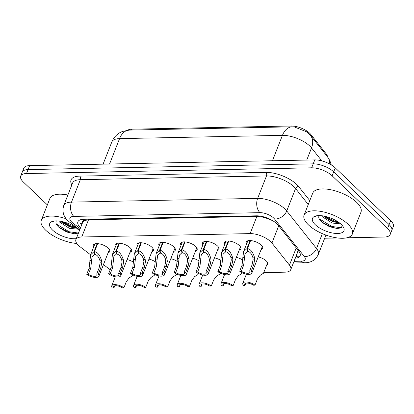 <?xml version="1.0" encoding="UTF-8"?>
<svg xmlns="http://www.w3.org/2000/svg" width="414" height="414" viewBox="0 0 414 414"><rect width="100%" height="100%" fill="white"/><g stroke="black" fill="none" stroke-linecap="round" stroke-linejoin="round"><path stroke-width="0.62" d="M258.201 256.949A8.296 3.415 21.5 0 1 266.243 260.908A8.296 3.415 21.5 0 1 267.651 264.075A8.296 3.415 21.5 0 1 266.735 264.991M93.662 247.034A8.823 3.633 21.5 0 1 93.316 245.052A8.823 3.633 21.5 0 1 99.588 243.924A8.823 3.633 21.5 0 1 108.24 248.152A8.823 3.633 21.5 0 1 109.736 251.521A8.823 3.633 21.5 0 1 108.132 252.731M115.511 246.594A8.823 3.633 21.5 0 1 115.164 244.612A8.823 3.633 21.5 0 1 121.437 243.484A8.823 3.633 21.5 0 1 130.089 247.712A8.823 3.633 21.5 0 1 131.585 251.081A8.823 3.633 21.5 0 1 129.98 252.297M137.36 246.154A8.823 3.633 21.5 0 1 137.013 244.172A8.823 3.633 21.5 0 1 143.285 243.044A8.823 3.633 21.5 0 1 151.938 247.272A8.823 3.633 21.5 0 1 153.434 250.641A8.823 3.633 21.5 0 1 151.829 251.857M159.209 245.714A8.823 3.633 21.5 0 1 158.862 243.737A8.823 3.633 21.5 0 1 165.134 242.604A8.823 3.633 21.5 0 1 173.787 246.837A8.823 3.633 21.5 0 1 175.282 250.206A8.823 3.633 21.5 0 1 173.678 251.417M181.058 245.279A8.823 3.633 21.5 0 1 180.711 243.297A8.823 3.633 21.5 0 1 186.983 242.164A8.823 3.633 21.5 0 1 195.636 246.397A8.823 3.633 21.5 0 1 197.131 249.766A8.823 3.633 21.5 0 1 195.527 250.977M202.907 244.84A8.823 3.633 21.5 0 1 202.56 242.858A8.823 3.633 21.5 0 1 208.832 241.724A8.823 3.633 21.5 0 1 217.485 245.957A8.823 3.633 21.5 0 1 218.98 249.326A8.823 3.633 21.5 0 1 217.376 250.537M224.755 244.4A8.823 3.633 21.5 0 1 224.409 242.418A8.823 3.633 21.5 0 1 230.676 241.29A8.823 3.633 21.5 0 1 239.333 245.518A8.823 3.633 21.5 0 1 240.829 248.886A8.823 3.633 21.5 0 1 239.225 250.097M246.604 243.96A8.823 3.633 21.5 0 1 246.258 241.978A8.823 3.633 21.5 0 1 252.524 240.85A8.823 3.633 21.5 0 1 261.182 245.078A8.823 3.633 21.5 0 1 262.678 248.447A8.823 3.633 21.5 0 1 261.074 249.663M263.739 272.598L284.956 272.174A15.556 6.401 -158.5 0 0 290.768 269.633A15.556 6.401 -158.5 0 0 289.453 265.131L271.931 243.044A15.556 6.401 -158.5 0 0 270.606 241.61A15.556 6.401 -158.5 0 0 250.118 233.605L81.734 236.989A15.556 6.401 -158.5 0 0 75.917 239.53A15.556 6.401 -158.5 0 0 80.238 246.894L90.604 254.801L93.999 251.65L97.166 243.613M272.666 220.657L267.299 218.525A5.185 2.132 -158.5 0 0 261.907 216.92A15.556 10.091 -91.2 0 1 261.291 216.284M327.51 156.834A13.998 5.76 -158.5 0 0 326.154 153.801L310.821 134.478A13.998 5.76 -158.5 0 0 309.631 133.184A13.998 5.76 -158.5 0 0 291.192 125.985L131.864 129.184A13.998 5.76 -158.5 0 0 127.729 130.182M261.907 216.92L261.695 216.926A15.556 6.401 21.5 0 1 267.299 218.525M82.738 222.23A15.556 6.401 21.5 0 1 84.813 220.476L84.606 220.481A5.185 2.132 -158.5 0 0 82.738 222.23L75.917 239.53M290.768 269.633L297.645 252.178L297.951 250.097M261.695 216.926L256.882 216.429L88.498 219.813L84.813 220.476M132.646 275.232L133.613 275.212M154.494 274.792L155.462 274.772M176.343 274.353L177.311 274.332M198.192 273.913L199.16 273.897M220.041 273.478L221.009 273.457M241.89 273.038L242.858 273.017M103.453 264.608L108.887 268.753A15.556 6.401 -158.5 0 0 110.212 269.7M236.353 257.389A8.296 3.415 21.5 0 1 242.883 260.147M214.504 257.829A8.296 3.415 21.5 0 1 221.035 260.582M192.655 258.269A8.296 3.415 21.5 0 1 199.186 261.022M170.806 258.709A8.296 3.415 21.5 0 1 177.337 261.462M148.957 259.143A8.296 3.415 21.5 0 1 155.493 261.902M127.108 259.583A8.296 3.415 21.5 0 1 133.644 262.341M321.787 160.87L311.525 147.933A18.144 13.481 -38.4 0 0 310.391 135.259L307.183 132.025L294.157 126.875L292.175 126.819A18.144 11.773 -91.2 0 0 282.441 135.347L119.563 138.623A20.736 8.534 -158.5 0 0 111.811 142.007C113.483 137.903 116.225 134.762 120.039 132.578L122.456 131.435L129.297 130.094A18.144 11.773 88.8 0 0 119.563 138.623L109.555 164.022M47.367 204.889L23.339 182.02A15.556 6.401 21.5 0 1 20.7 176.079L22.258 172.126A15.556 6.401 21.5 0 1 28.074 169.585L313.212 163.856A15.556 6.401 21.5 0 1 333.7 171.857L389.103 224.595A15.556 6.401 21.5 0 1 391.742 230.536A15.556 6.401 21.5 0 0 389.103 224.595L333.7 171.857A15.556 6.401 21.5 0 0 313.212 163.856L28.074 169.585A15.556 6.401 21.5 0 0 22.258 172.126L23.815 168.167A15.556 6.401 21.5 0 1 29.632 165.626L314.769 159.897A15.556 6.401 21.5 0 1 335.257 167.903L390.661 220.641A15.556 6.401 21.5 0 1 393.3 226.577L390.185 234.49A15.556 6.401 21.5 0 1 384.368 237.031L346.942 237.781M295.27 258.196A15.556 6.401 -158.5 0 0 300.145 255.707A15.556 6.401 -158.5 0 0 298.825 251.2L278.239 225.252A15.556 6.401 -158.5 0 0 276.914 223.819A15.556 6.401 -158.5 0 0 256.426 215.813L83.695 219.285A15.556 6.401 -158.5 0 0 77.879 221.821A15.556 6.401 -158.5 0 0 80.544 227.783M20.7 176.079A15.556 6.401 21.5 0 1 26.517 173.538L311.649 167.815A15.556 6.401 21.5 0 1 332.137 175.815L387.54 228.554A15.556 6.401 21.5 0 1 390.185 234.49M337.529 237.972L324.69 238.231M250.605 240.57L247.458 248.566C250.496 249.109 252.809 251.966 254.408 257.13L254.713 259.485L253.637 264.955L251.262 270.984A7.778 3.198 -158.5 0 1 251.831 273.126A7.778 3.198 -158.5 0 1 247.018 274.249A7.778 3.198 -158.5 0 1 239.67 271.217L242.045 265.188L243.541 251.733L246.941 248.576L250.108 240.544M247.753 250.713L247.468 251.427L244.979 253.741L243.67 265.157L241.295 271.186A5.703 2.344 21.5 0 0 249.901 272.365A5.703 2.344 21.5 0 0 249.637 271.02L252.012 264.986L253.14 259.516L252.788 257.161C251.583 253.673 249.937 251.764 247.851 251.422L247.458 248.566M247.468 251.427L246.941 248.576M239.67 271.217L241.295 271.186M249.637 271.02L251.262 270.984M245.869 283.202L245.021 285.349L243.396 285.381A7.778 3.198 -158.5 0 1 242.827 283.243A7.778 3.198 -158.5 0 1 247.639 282.12A7.778 3.198 -158.5 0 1 254.988 285.148L257.363 279.119L260.183 275.305L263.48 273.25L267.604 262.781M245.021 285.349A5.703 2.344 21.5 0 1 244.757 284.004A5.703 2.344 21.5 0 1 253.363 285.184L254.988 285.148M228.756 241.01L225.609 249.005C228.647 249.549 230.965 252.405 232.559 257.565L232.865 259.92L231.788 265.395L229.413 271.424A7.778 3.198 -158.5 0 1 229.982 273.561A7.778 3.198 -158.5 0 1 225.169 274.689A7.778 3.198 -158.5 0 1 217.821 271.656L220.196 265.628L221.692 252.167L225.092 249.016L228.259 240.984M225.904 251.153L225.625 251.867L223.13 254.18L221.821 265.597L219.446 271.625A5.703 2.344 21.5 0 0 228.052 272.8A5.703 2.344 21.5 0 0 227.788 271.455L230.163 265.426L231.291 259.951L230.945 257.601C229.734 254.113 228.088 252.204 226.003 251.862L225.609 249.005M225.625 251.867L225.092 249.016M217.821 271.656L219.446 271.625M227.788 271.455L229.413 271.424M206.912 241.45L203.76 249.445C206.798 249.989 209.117 252.84 210.71 258.005L211.021 260.359L209.939 265.835L207.564 271.863A7.778 3.198 -158.5 0 1 208.133 274.001A7.778 3.198 -158.5 0 1 203.321 275.129A7.778 3.198 -158.5 0 1 195.972 272.096L198.347 266.067L199.843 252.607L203.243 249.456L206.41 241.419M204.055 251.593L203.776 252.307L201.282 254.62L199.972 266.031L197.597 272.065A5.703 2.344 21.5 0 0 206.203 273.24A5.703 2.344 21.5 0 0 205.939 271.894L208.314 265.866L209.443 260.39L209.096 258.041C207.885 254.553 206.239 252.638 204.154 252.302L203.76 249.445M203.776 252.307L203.243 249.456M195.972 272.096L197.597 272.065M205.939 271.894L207.564 271.863M185.063 241.885L181.912 249.885C184.949 250.429 187.268 253.28 188.862 258.445L189.172 260.799L188.091 266.269L185.715 272.303A7.778 3.198 -158.5 0 1 186.284 274.441A7.778 3.198 -158.5 0 1 181.472 275.569A7.778 3.198 -158.5 0 1 174.123 272.536L176.499 266.502L177.994 253.047L181.394 249.896L184.561 241.859M182.207 252.033L181.927 252.747L179.433 255.06L178.123 266.471L175.748 272.5A5.703 2.344 21.5 0 0 184.354 273.68A5.703 2.344 21.5 0 0 184.09 272.334L186.466 266.305L187.594 260.83L187.247 258.476C186.036 254.993 184.39 253.078 182.305 252.737L181.912 249.885M181.927 252.747L181.394 249.896M174.123 272.536L175.748 272.5M184.09 272.334L185.715 272.303M163.214 242.325L160.063 250.32C163.1 250.868 165.419 253.72 167.013 258.885L167.323 261.239L166.242 266.709L163.866 272.738A7.778 3.198 -158.5 0 1 164.436 274.88A7.778 3.198 -158.5 0 1 159.623 276.003A7.778 3.198 -158.5 0 1 152.274 272.971L154.65 266.942L156.145 253.487L159.545 250.33L162.712 242.299M160.358 252.473L160.078 253.187L157.584 255.5L156.275 266.911L153.899 272.94A5.703 2.344 21.5 0 0 162.511 274.12A5.703 2.344 21.5 0 0 162.241 272.774L164.617 266.745L165.745 261.27L165.398 258.916C164.187 255.433 162.542 253.518 160.456 253.177L160.063 250.32M160.078 253.187L159.545 250.33M152.274 272.971L153.899 272.94M162.241 272.774L163.866 272.738M224.021 283.637L223.172 285.789L221.547 285.82A7.778 3.198 -158.5 0 1 220.978 283.683A7.778 3.198 -158.5 0 1 225.79 282.555A7.778 3.198 -158.5 0 1 233.139 285.588L235.514 279.559L238.335 275.745L241.631 273.69L242.045 272.645M223.172 285.789A5.703 2.344 21.5 0 1 222.908 284.444A5.703 2.344 21.5 0 1 231.514 285.624L233.139 285.588M202.172 284.076L201.323 286.229L199.698 286.26A7.778 3.198 -158.5 0 1 199.129 284.123A7.778 3.198 -158.5 0 1 203.942 282.995A7.778 3.198 -158.5 0 1 211.29 286.027L213.665 279.999L216.486 276.179L219.782 274.13L220.196 273.08M201.323 286.229A5.703 2.344 21.5 0 1 201.059 284.884A5.703 2.344 21.5 0 1 209.665 286.058L211.29 286.027M180.323 284.516L179.474 286.669L177.849 286.7A7.778 3.198 -158.5 0 1 177.28 284.563A7.778 3.198 -158.5 0 1 182.093 283.435A7.778 3.198 -158.5 0 1 189.441 286.467L191.817 280.438L194.637 276.619L197.933 274.57L198.347 273.519M179.474 286.669A5.703 2.344 21.5 0 1 179.21 285.324A5.703 2.344 21.5 0 1 187.816 286.498L189.441 286.467M308.508 224.937A25.922 10.666 21.5 0 1 304.104 215.042A25.922 10.666 21.5 0 1 322.522 211.72A25.922 10.666 21.5 0 1 347.941 224.145A25.922 10.666 21.5 0 1 352.345 234.039A25.922 10.666 21.5 0 1 333.927 237.362A25.922 10.666 21.5 0 1 308.508 224.937M304.104 215.042L312.73 193.147A25.922 10.666 21.5 0 1 331.148 189.824A25.922 10.666 21.5 0 1 356.568 202.249A25.922 10.666 21.5 0 1 360.967 212.149L352.345 234.039M323.479 215.984L324.736 217.143L332.706 221.65L339.449 222.882M321.549 215.71L322.418 216.827L332.157 223.048L340.613 223.85M341.084 224.284A16.907 6.955 21.5 0 1 343.408 227.146A16.907 6.955 21.5 0 1 335.438 233.418A16.907 6.955 21.5 0 1 315.364 224.797A16.907 6.955 21.5 0 1 315.344 216.087A16.907 6.955 21.5 0 1 341.084 224.284M319.054 215.839L319.013 215.948C318.402 217.319 318.889 218.928 320.472 220.771L322.206 222.447L329.508 226.706L337.177 228.528L341.203 227.84L342.295 225.568M316.312 215.839L314.894 216.946L316.653 215.777M319.013 215.948A11.721 4.823 21.5 0 1 319.049 215.849A11.721 4.823 21.5 0 1 319.178 215.58M323.934 216.429L333.756 221.568L339.34 222.887M321.559 221.878L331.557 227.151L337.798 228.544M324.943 216.274L334.031 220.869L338.202 221.966M319.132 218.747L331.831 226.453L341.296 227.778M76.813 243.463A25.922 10.666 21.5 0 1 45.69 230.215A25.922 10.666 21.5 0 1 41.291 220.32A25.922 10.666 21.5 0 1 66.157 218.747M41.291 220.32L49.913 198.425A25.922 10.666 21.5 0 1 67.88 195.01M60.667 221.262L61.924 222.427L69.894 226.929L76.637 228.161M58.736 220.988L59.606 222.106L69.345 228.326L77.801 229.128M76.248 238.687A16.907 6.955 21.5 0 1 52.552 230.081A16.907 6.955 21.5 0 1 52.526 221.371A16.907 6.955 21.5 0 1 78.267 229.563A16.907 6.955 21.5 0 1 79.385 230.727M56.242 221.117L56.2 221.226C55.59 222.597 56.076 224.207 57.66 226.049L59.388 227.726L66.69 231.985L74.365 233.806L78.458 233.072M53.499 221.117L52.076 222.225L53.841 221.055M56.2 221.226A11.721 4.823 21.5 0 1 56.237 221.128A11.721 4.823 21.5 0 1 56.366 220.859M61.122 221.707L70.944 226.846L76.528 228.171M58.741 227.157L68.745 232.43L74.986 233.822M62.131 221.552L71.218 226.147L75.389 227.25M56.32 224.026L69.019 231.731L78.463 233.061M141.365 242.764L138.214 250.76C141.252 251.303 143.57 254.16 145.164 259.324L145.474 261.679L144.393 267.149L142.018 273.178A7.778 3.198 -158.5 0 1 142.587 275.32A7.778 3.198 -158.5 0 1 137.774 276.443A7.778 3.198 -158.5 0 1 130.426 273.411L132.801 267.382L134.302 253.927L137.696 250.77L140.863 242.739M138.509 252.913L138.229 253.627L135.735 255.935L134.426 267.351L132.05 273.38A5.703 2.344 21.5 0 0 140.662 274.56A5.703 2.344 21.5 0 0 140.393 273.214L142.768 267.18L143.896 261.71L143.549 259.355C142.338 255.868 140.693 253.958 138.607 253.616L138.214 250.76M138.229 253.627L137.696 250.77M130.426 273.411L132.05 273.38M140.393 273.214L142.018 273.178M119.517 243.204L116.365 251.2C119.403 251.743 121.721 254.6 123.315 259.759L123.626 262.114L122.544 267.589L120.169 273.618A7.778 3.198 -158.5 0 1 120.738 275.755A7.778 3.198 -158.5 0 1 115.925 276.883A7.778 3.198 -158.5 0 1 108.582 273.851L110.957 267.822L112.453 254.362L115.848 251.21L119.015 243.178M116.66 253.347L116.381 254.061L113.886 256.375L112.577 267.791L110.202 273.82A5.703 2.344 21.5 0 0 118.813 274.999A5.703 2.344 21.5 0 0 118.549 273.649L120.924 267.62L122.047 262.15L121.7 259.795C120.49 256.307 118.844 254.398 116.758 254.056L116.365 251.2M116.381 254.061L115.848 251.21M108.582 273.851L110.202 273.82M118.549 273.649L120.169 273.618M97.668 243.644L94.516 251.64C97.554 252.183 99.872 255.034 101.466 260.199L101.777 262.554L100.695 268.029L98.32 274.058A7.778 3.198 -158.5 0 1 98.889 276.195A7.778 3.198 -158.5 0 1 94.076 277.323A7.778 3.198 -158.5 0 1 86.733 274.291L89.108 268.262L90.604 254.801L94.92 243.841M94.811 253.787L94.532 254.501L92.037 256.815L90.728 268.225L88.353 274.259A5.703 2.344 21.5 0 0 96.964 275.434A5.703 2.344 21.5 0 0 96.7 274.089L99.075 268.06L100.198 262.585L99.852 260.235C98.641 256.747 96.995 254.833 94.909 254.496L94.516 251.64M94.532 254.501L93.999 251.65M86.733 274.291L88.353 274.259M96.7 274.089L98.32 274.058M158.474 284.956L157.625 287.104L156.006 287.14A7.778 3.198 -158.5 0 1 155.431 284.998A7.778 3.198 -158.5 0 1 160.249 283.875A7.778 3.198 -158.5 0 1 167.592 286.907L169.968 280.878L172.788 277.059L176.085 275.01L176.499 273.959M157.625 287.104A5.703 2.344 21.5 0 1 157.361 285.758A5.703 2.344 21.5 0 1 165.973 286.938L167.592 286.907M136.625 285.396L135.776 287.544L134.157 287.58A7.778 3.198 -158.5 0 1 133.582 285.437A7.778 3.198 -158.5 0 1 138.4 284.314A7.778 3.198 -158.5 0 1 145.744 287.347L148.119 281.313L150.939 277.499L154.236 275.445L154.65 274.399M135.776 287.544A5.703 2.344 21.5 0 1 135.513 286.198A5.703 2.344 21.5 0 1 144.124 287.378L145.744 287.347M114.776 285.836L113.928 287.984L112.308 288.015A7.778 3.198 -158.5 0 1 111.733 285.877A7.778 3.198 -158.5 0 1 116.551 284.749A7.778 3.198 -158.5 0 1 123.895 287.782L126.27 281.753L129.09 277.939L132.387 275.884L132.801 274.839M113.928 287.984A5.703 2.344 21.5 0 1 113.664 286.638A5.703 2.344 21.5 0 1 122.275 287.818L123.895 287.782M278.705 225.837L271.931 243.044M81.848 224.471L79.871 222.96A15.556 8.047 -52.7 0 0 82.096 223.839M310.821 134.478L310.474 135.362M326.154 153.801L325.808 154.686M131.864 129.184L131.523 130.048M291.192 125.985L290.851 126.844M298.592 256.799A15.556 10.091 -91.2 0 1 296.005 256.338M297.702 252.017A15.556 11.556 -38.4 0 0 299.229 251.743M271.268 220.093A15.556 11.556 -38.4 0 0 271.631 220.067M84.606 220.481A15.556 10.091 -91.2 0 1 83.519 219.285M256.882 216.429L250.118 233.605M296.227 247.924L289.453 265.131M88.498 219.813L81.734 236.989M306.748 160.063L311.525 147.933A20.736 8.534 -158.5 0 0 309.76 146.018A20.736 8.534 -158.5 0 0 282.441 135.347L272.438 160.751M329.756 164.032A18.144 13.481 -38.4 0 0 327.474 156.792L329.803 160.513L331.278 164.912M29.632 165.626L26.517 173.538M314.769 159.897L311.649 167.815M335.257 167.903L332.137 175.815M390.661 220.641L387.54 228.554M294.038 261.337L301.288 261.193A10.371 4.269 -158.5 0 0 304.29 256.494L274.503 218.949A10.371 4.269 -158.5 0 0 273.618 217.992A10.371 4.269 -158.5 0 0 259.961 212.656L73.811 216.398A10.371 4.269 -158.5 0 0 71.694 222.049A10.371 4.269 -158.5 0 0 72.817 223.001L80.207 228.637M73.811 216.398A10.371 6.727 88.8 0 1 71.503 202.11L257.653 198.373A20.736 8.534 21.5 0 1 284.972 209.039A20.736 8.534 21.5 0 1 286.736 210.954L295.565 188.53A20.736 8.534 -158.5 0 0 293.8 186.621A20.736 8.534 -158.5 0 0 266.487 175.95L80.337 179.686A20.736 8.534 -158.5 0 0 72.585 183.076L63.751 205.499A20.736 8.534 21.5 0 1 71.503 202.11L80.337 179.686A2.593 1.682 -91.2 0 0 79.762 176.116L265.907 172.379A2.593 1.682 -91.2 0 1 266.487 175.95L257.653 198.373A10.371 6.727 88.8 0 0 259.961 212.656M63.751 205.499C61.976 211.368 63.394 216.455 68.01 220.766L69.992 222.453A10.371 5.366 -52.7 0 0 72.817 223.001M265.907 172.379A23.329 9.6 21.5 0 1 296.641 184.38A23.329 9.6 21.5 0 1 298.623 186.533L309.791 200.609M71.839 184.97A23.329 9.6 21.5 0 1 79.762 176.116M274.503 218.949A10.371 7.706 -38.4 0 0 286.736 210.954L316.524 248.498L322.366 233.662M304.29 256.494A10.371 7.706 -38.4 0 0 316.524 248.498A20.736 8.534 21.5 0 1 318.278 254.506L325.932 235.074M308.249 204.521L295.565 188.53A2.593 1.925 141.6 0 1 298.623 186.533M301.288 261.193A10.371 6.727 88.8 0 0 304.963 262.766C311.183 262.693 315.623 259.94 318.278 254.506M252.012 264.986L253.637 264.955M252.788 257.161L254.408 257.13M242.79 257.363L244.41 257.327M242.045 265.188L243.67 265.157M230.163 265.426L231.788 265.395M230.945 257.601L232.559 257.565M220.941 257.803L222.561 257.767M220.196 265.628L221.821 265.597M208.314 265.866L209.939 265.835M209.096 258.041L210.71 258.005M199.093 258.238L200.712 258.207M198.347 266.067L199.972 266.031M186.466 266.305L188.091 266.269M187.247 258.476L188.862 258.445M177.244 258.678L178.864 258.647M176.499 266.502L178.123 266.471M164.617 266.745L166.242 266.709M165.398 258.916L167.013 258.885M155.395 259.117L157.015 259.086M154.65 266.942L156.275 266.911M142.768 267.18L144.393 267.149M143.549 259.355L145.164 259.324M133.546 259.557L135.166 259.521M132.801 267.382L134.426 267.351M120.924 267.62L122.544 267.589M121.7 259.795L123.315 259.759M111.702 259.997L113.317 259.961M110.957 267.822L112.577 267.791M99.075 268.06L100.695 268.029M99.852 260.235L101.466 260.199M89.854 260.432L91.468 260.401M89.108 268.262L90.728 268.225M310.391 135.259L327.474 156.792M129.297 130.094L292.175 126.819M111.811 142.007L103.086 164.151M293.381 262.999L304.963 262.766M69.992 222.453L79.721 229.873M251.831 273.126L262.331 246.47M243.541 251.733L247.862 240.767M242.827 283.243L246.413 274.14M229.982 273.561L240.482 246.904M221.692 252.167L226.013 241.207M208.133 274.001L218.633 247.344M199.843 252.607L204.164 241.647M186.284 274.441L196.785 247.784M177.994 253.047L182.315 242.081M164.436 274.88L174.936 248.224M156.145 253.487L160.466 242.521M220.978 283.683L224.564 274.58M199.129 284.123L202.715 275.02M177.28 284.563L180.866 275.46M142.587 275.32L153.087 248.664M134.302 253.927L138.618 242.961M120.738 275.755L131.238 249.099M112.453 254.362L116.769 243.401M98.889 276.195L109.394 249.538M155.431 284.998L159.017 275.9M133.582 285.437L137.169 276.335M111.733 285.877L115.32 276.775"/></g></svg>
